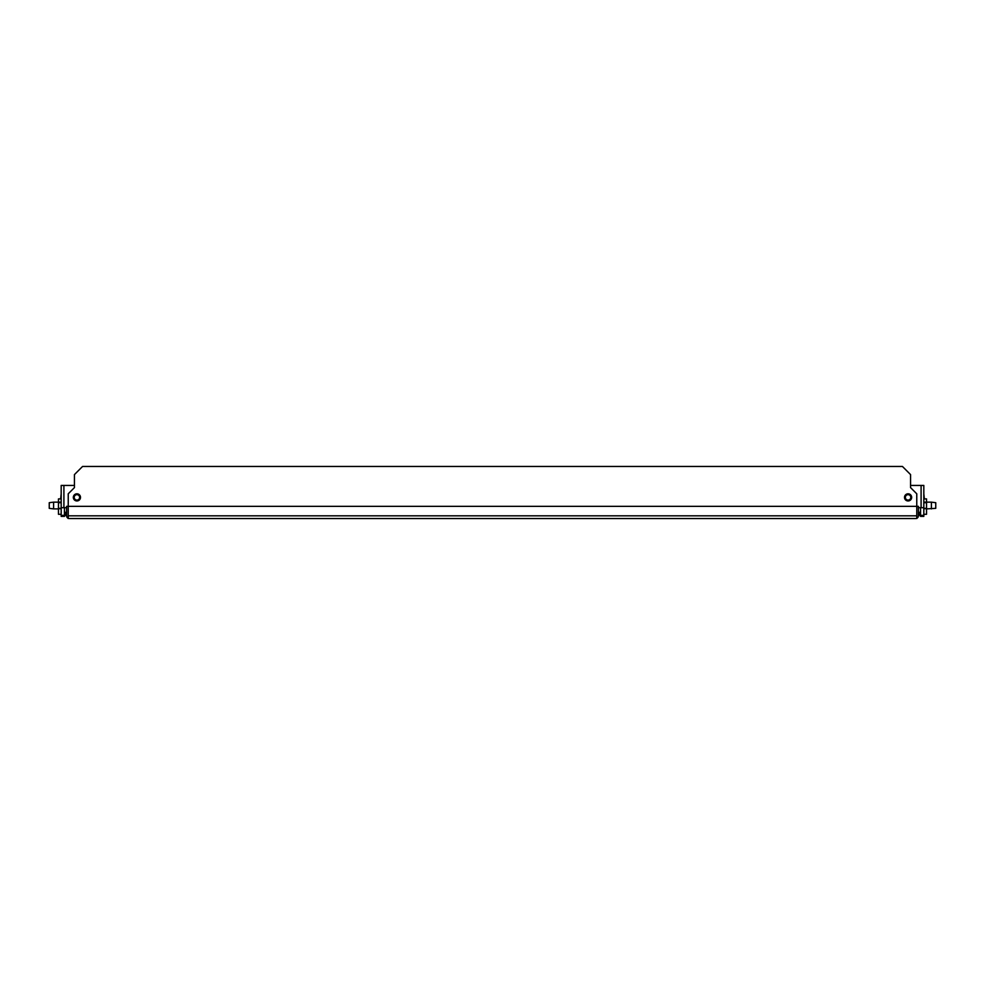 <?xml version="1.0" encoding="UTF-8"?>
<svg xmlns="http://www.w3.org/2000/svg" width="985" height="985" viewBox="0 0 985 985"><rect width="100%" height="100%" fill="white"/><g stroke="black" fill="none" stroke-linecap="round" stroke-linejoin="round"><path stroke-width="1.48" d="M82.346 518.541L72.25 518.541M912.75 518.541L902.654 518.541M911.334 497.388A3.251 3.251 0 0 1 908.084 500.639A3.251 3.251 0 0 1 904.821 497.388A3.251 3.251 0 0 1 908.084 494.125A3.251 3.251 0 0 1 911.334 497.388M910.793 497.388A2.709 2.709 0 0 0 908.084 494.667A2.709 2.709 0 0 0 905.363 497.388A2.709 2.709 0 0 0 908.084 500.097A2.709 2.709 0 0 0 910.793 497.388M80.179 497.388A3.251 3.251 0 0 1 76.916 500.639A3.251 3.251 0 0 1 73.666 497.388A3.251 3.251 0 0 1 76.916 494.125A3.251 3.251 0 0 1 80.179 497.388M79.637 497.388A2.709 2.709 0 0 0 76.916 494.667A2.709 2.709 0 0 0 74.207 497.388A2.709 2.709 0 0 0 76.916 500.097A2.709 2.709 0 0 0 79.637 497.388M904.501 497.388A3.583 3.583 0 0 0 908.084 500.959A3.583 3.583 0 0 0 911.667 497.388A3.583 3.583 0 0 0 908.084 493.805A3.583 3.583 0 0 0 904.501 497.388M73.333 497.388A3.583 3.583 0 0 0 76.916 500.959A3.583 3.583 0 0 0 80.499 497.388A3.583 3.583 0 0 0 76.916 493.805A3.583 3.583 0 0 0 73.333 497.388M915.681 518.541L69.319 518.541M916.764 518.541L916.764 493.805L910.571 487.612L910.571 474.598L902.432 466.459L82.568 466.459L74.429 474.598L74.429 487.612L68.236 493.805L68.236 518.541M920.556 514.096L918.389 513.591L918.389 515.832L918.389 506.339L66.611 506.339L66.611 515.832A2.709 2.709 0 0 0 68.236 518.319M918.389 515.832A2.709 2.709 0 0 1 916.764 518.319M61.181 489.791L61.181 507.694L66.611 507.694M60.639 498.902L61.181 493.953M53.596 508.888L49.25 508.346L49.25 502.695L53.596 502.153L53.596 508.888L58.472 508.888M58.472 502.153L58.472 498.902L61.181 498.902M61.181 514.305L58.472 514.305L58.472 508.666L61.181 508.666M61.181 508.346L58.472 508.346L58.472 502.695L61.181 502.695M61.181 515.537L65.084 515.537L64.444 516.374L61.181 516.374L61.181 485.445L61.181 487.624L61.181 485.445L74.429 485.445M64.444 514.096L66.611 513.591M61.181 515.389L65.207 515.389L66.217 514.096M64.444 515.389L64.444 507.694M923.819 493.953L924.361 498.902M931.404 508.888L931.404 502.153L935.75 502.695L935.75 508.346L926.528 508.888M923.819 498.902L926.528 498.902L926.528 502.153M923.819 508.666L926.528 508.666L926.528 514.305L923.819 514.305M923.819 502.695L926.528 502.695L926.528 508.346L923.819 508.346M921.098 507.694L921.098 485.445L923.819 485.445L923.819 507.694L918.389 507.694M923.819 507.694L923.819 515.389L919.793 515.389L920.556 516.374L923.819 516.374L923.819 515.389L920.556 515.389L920.556 507.694M918.783 514.096L919.793 515.389M921.098 485.445L910.571 485.445M916.764 515.832L68.236 515.832M63.902 485.445L63.902 507.694M923.819 515.537L919.916 515.537M61.181 502.153L53.596 502.153M64.444 512.298L66.611 512.298M923.819 502.153L931.404 502.153M920.556 512.298L918.389 512.298"/></g></svg>
